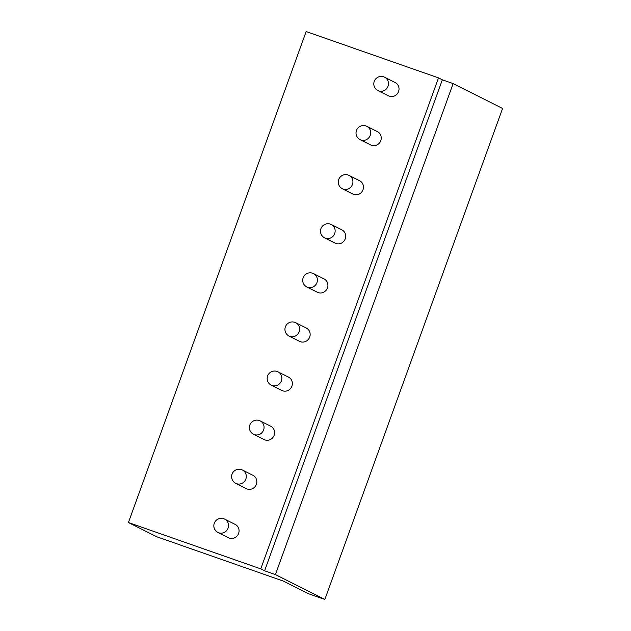 <?xml version="1.0" encoding="UTF-8"?>
<svg xmlns="http://www.w3.org/2000/svg" width="631" height="631" viewBox="0 0 631 631"><rect width="100%" height="100%" fill="white"/><g stroke="black" fill="none" stroke-linecap="round" stroke-linejoin="round"><path stroke-width="0.95" d="M128.424 522.539L260.769 568.87L264.602 570.803L275.408 574.581L324.847 599.45L308.638 593.779L283.532 581.151L156.591 536.705L128.424 522.539L306.153 31.55L438.506 77.881L442.339 79.814L453.145 83.592L502.576 108.461L324.847 599.45M260.769 568.87L438.506 77.881M377.914 90.564A7.462 7.146 -63.3 0 0 387.852 86.684A7.462 7.146 -63.3 0 0 384.618 77.227A7.462 7.462 0 0 0 374.396 80.973A7.462 7.462 0 0 0 377.914 90.564L388.451 95.865A7.462 7.146 -63.3 0 0 398.39 91.992A7.462 7.146 -63.3 0 0 395.156 82.527L384.618 77.227A7.462 7.146 -63.3 0 0 383.806 76.879M360.135 139.664A7.462 7.146 -63.3 0 0 370.074 135.783A7.462 7.146 -63.3 0 0 366.848 126.326A7.462 7.462 0 0 0 356.618 130.073A7.462 7.462 0 0 0 360.135 139.664L370.681 144.964A7.462 7.146 -63.3 0 0 380.611 141.084A7.462 7.146 -63.3 0 0 377.385 131.627L366.848 126.326A7.462 7.146 -63.3 0 0 366.035 125.979M342.365 188.756A7.462 7.146 -63.3 0 0 352.303 184.883A7.462 7.146 -63.3 0 0 349.069 175.426A7.462 7.462 0 0 0 338.847 179.172A7.462 7.462 0 0 0 342.365 188.756L352.903 194.064A7.462 7.146 -63.3 0 0 362.841 190.183A7.462 7.146 -63.3 0 0 359.615 180.726L349.069 175.426A7.462 7.146 -63.3 0 0 348.257 175.079M324.594 237.855A7.462 7.146 -63.3 0 0 334.525 233.983A7.462 7.146 -63.3 0 0 331.299 224.526A7.462 7.462 0 0 0 321.076 228.272A7.462 7.462 0 0 0 324.594 237.855L335.132 243.156A7.462 7.146 -63.3 0 0 345.07 239.283A7.462 7.146 -63.3 0 0 341.836 229.826L331.299 224.526A7.462 7.146 -63.3 0 0 330.486 224.179M306.816 286.955A7.462 7.146 -63.3 0 0 316.754 283.082A7.462 7.146 -63.3 0 0 313.528 273.617A7.462 7.462 0 0 0 303.298 277.372A7.462 7.462 0 0 0 306.816 286.955L317.354 292.256A7.462 7.146 -63.3 0 0 327.292 288.383A7.462 7.146 -63.3 0 0 324.066 278.926L313.528 273.617A7.462 7.146 -63.3 0 0 312.708 273.278M289.045 336.055A7.462 7.146 -63.3 0 0 298.984 332.182A7.462 7.146 -63.3 0 0 295.75 322.717A7.462 7.462 0 0 0 285.527 326.472A7.462 7.462 0 0 0 289.045 336.055L299.583 341.355A7.462 7.146 -63.3 0 0 309.521 337.482A7.462 7.146 -63.3 0 0 306.287 328.017L295.75 322.717A7.462 7.146 -63.3 0 0 294.937 322.37M271.267 385.155A7.462 7.146 -63.3 0 0 281.205 381.282A7.462 7.146 -63.3 0 0 277.979 371.817A7.462 7.462 0 0 0 267.757 375.571A7.462 7.462 0 0 0 271.267 385.155L281.812 390.455A7.462 7.146 -63.3 0 0 291.743 386.582A7.462 7.146 -63.3 0 0 288.517 377.117L277.979 371.817A7.462 7.146 -63.3 0 0 277.167 371.47M253.496 434.254A7.462 7.146 -63.3 0 0 263.435 430.381A7.462 7.146 -63.3 0 0 260.209 420.916A7.462 7.462 0 0 0 249.979 424.671A7.462 7.462 0 0 0 253.496 434.254L264.034 439.555A7.462 7.146 -63.3 0 0 273.972 435.682A7.462 7.146 -63.3 0 0 270.746 426.217L260.209 420.916A7.462 7.146 -63.3 0 0 259.388 420.569M235.726 483.354A7.462 7.146 -63.3 0 0 245.656 479.481A7.462 7.146 -63.3 0 0 242.43 470.016A7.462 7.462 0 0 0 232.208 473.771A7.462 7.462 0 0 0 235.726 483.354L246.264 488.654A7.462 7.146 -63.3 0 0 256.202 484.782A7.462 7.146 -63.3 0 0 252.968 475.317L242.43 470.016A7.462 7.146 -63.3 0 0 241.618 469.669M217.947 532.454A7.462 7.146 -63.3 0 0 227.886 528.581A7.462 7.146 -63.3 0 0 224.66 519.116A7.462 7.462 0 0 0 214.43 522.87A7.462 7.462 0 0 0 217.947 532.454L228.485 537.754A7.462 7.146 -63.3 0 0 238.423 533.881A7.462 7.146 -63.3 0 0 235.197 524.416L224.66 519.116A7.462 7.146 -63.3 0 0 223.839 518.769M275.408 574.581L453.145 83.592M264.602 570.803L442.339 79.814"/></g></svg>
